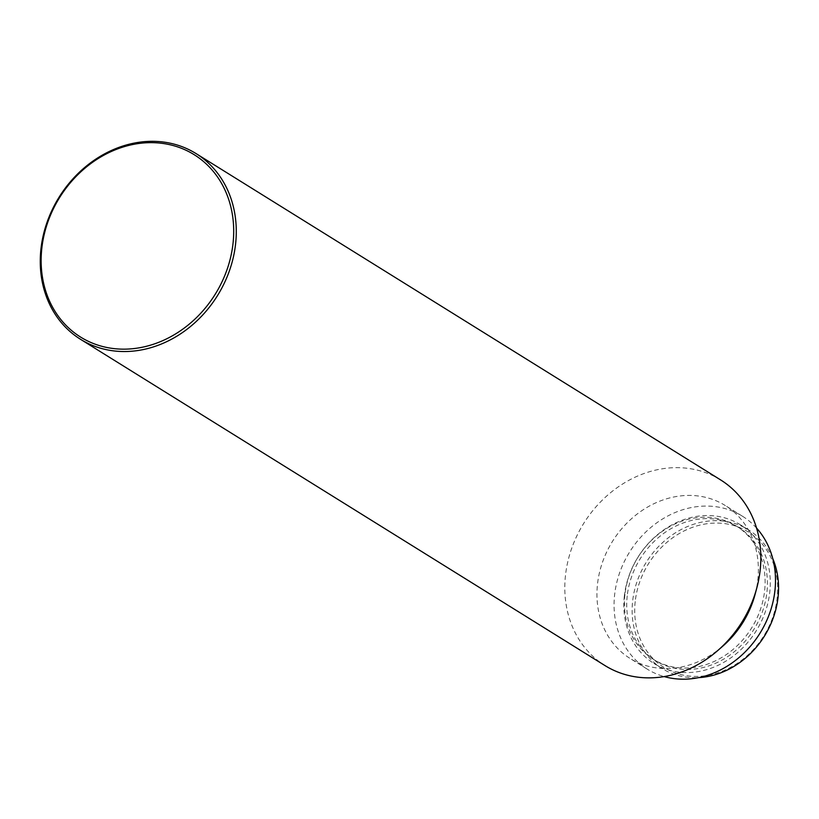 <?xml version="1.0" encoding="UTF-8"?>
<svg xmlns="http://www.w3.org/2000/svg" width="819" height="819" viewBox="0 0 819 819"><rect width="100%" height="100%" fill="white"/><g stroke="black" fill="none" stroke-linecap="round" stroke-linejoin="round"><path stroke-width="0.61" stroke-dasharray="4.09 3.07" d="M756.561 528.071A90.07 76.791 -58.1 0 0 742.362 516.165A90.07 76.791 -58.1 0 0 614.629 594.707A90.07 76.791 -58.1 0 0 647.205 669.113A90.07 76.791 -58.1 0 0 664.168 676.586M755.077 594.42A90.07 76.791 -58.1 0 0 757.81 579.913A90.07 76.791 -58.1 0 0 725.235 505.507A90.07 76.791 -58.1 0 0 597.512 584.06A90.07 76.791 -58.1 0 0 630.087 658.456A90.07 76.791 -58.1 0 0 723.034 645.935M627.221 595.863A78.481 66.923 -58.1 0 0 655.609 660.698A78.481 66.923 -58.1 0 0 766.912 592.25A78.481 66.923 -58.1 0 0 738.523 527.416A78.481 66.923 -58.1 0 0 627.221 595.863M624.938 594.44A78.481 66.923 -58.1 0 0 653.327 659.275A78.481 66.923 -58.1 0 0 764.629 590.827A78.481 66.923 -58.1 0 0 736.24 525.993A78.481 66.923 -58.1 0 0 624.938 594.44M772.747 558.578A81.705 69.666 -58.1 0 0 748.505 529.832A81.705 69.666 -58.1 0 0 632.637 601.085A81.705 69.666 -58.1 0 0 662.182 668.58A81.705 69.666 -58.1 0 0 698.689 677.63M624.354 595.935A81.705 69.666 -58.1 0 0 653.91 663.431A81.705 69.666 -58.1 0 0 769.778 592.178A81.705 69.666 -58.1 0 0 740.222 524.682A81.705 69.666 -58.1 0 0 624.354 595.935M635.206 601.576A79.771 68.018 -58.1 0 0 697.737 676.392A79.771 68.018 -58.1 0 0 777.19 597.901A79.771 68.018 -58.1 0 0 714.659 523.085A79.771 68.018 -58.1 0 0 635.206 601.576M720.587 479.893A109.367 93.253 -58.1 0 0 565.499 575.266A109.367 93.253 -58.1 0 0 605.046 665.612M647.205 669.113L630.087 658.456M655.609 660.698L653.327 659.275M662.182 668.58L653.91 663.431M748.505 529.832L740.222 524.682M738.523 527.416L736.24 525.993M742.362 516.165L725.235 505.507"/><path stroke-width="1.23" d="M664.168 676.586A90.07 76.791 -58.1 0 0 774.938 590.56A90.07 76.791 -58.1 0 0 756.561 528.071M80.508 339.291L605.046 665.612A109.367 93.253 -58.1 0 0 717.915 650.409L723.034 645.935A90.07 76.791 -58.1 0 0 755.077 594.42L756.828 587.847A109.367 93.253 -58.1 0 0 760.145 570.229A109.367 93.253 -58.1 0 0 720.587 479.893L196.048 153.573A109.367 93.253 -58.1 0 0 40.95 248.945A109.367 93.253 -58.1 0 0 80.508 339.291A109.367 93.253 -58.1 0 0 235.596 243.908A109.367 93.253 -58.1 0 0 196.048 153.573M698.689 677.63A81.705 69.666 -58.1 0 0 778.05 597.327A81.705 69.666 -58.1 0 0 772.747 558.578M41.81 248.372A107.432 91.605 -58.1 0 0 126.024 349.129A107.432 91.605 -58.1 0 0 233.026 243.427A107.432 91.605 -58.1 0 0 148.812 142.67A107.432 91.605 -58.1 0 0 41.81 248.372M717.915 650.409A109.367 93.253 -58.1 0 0 756.828 587.847"/></g></svg>
